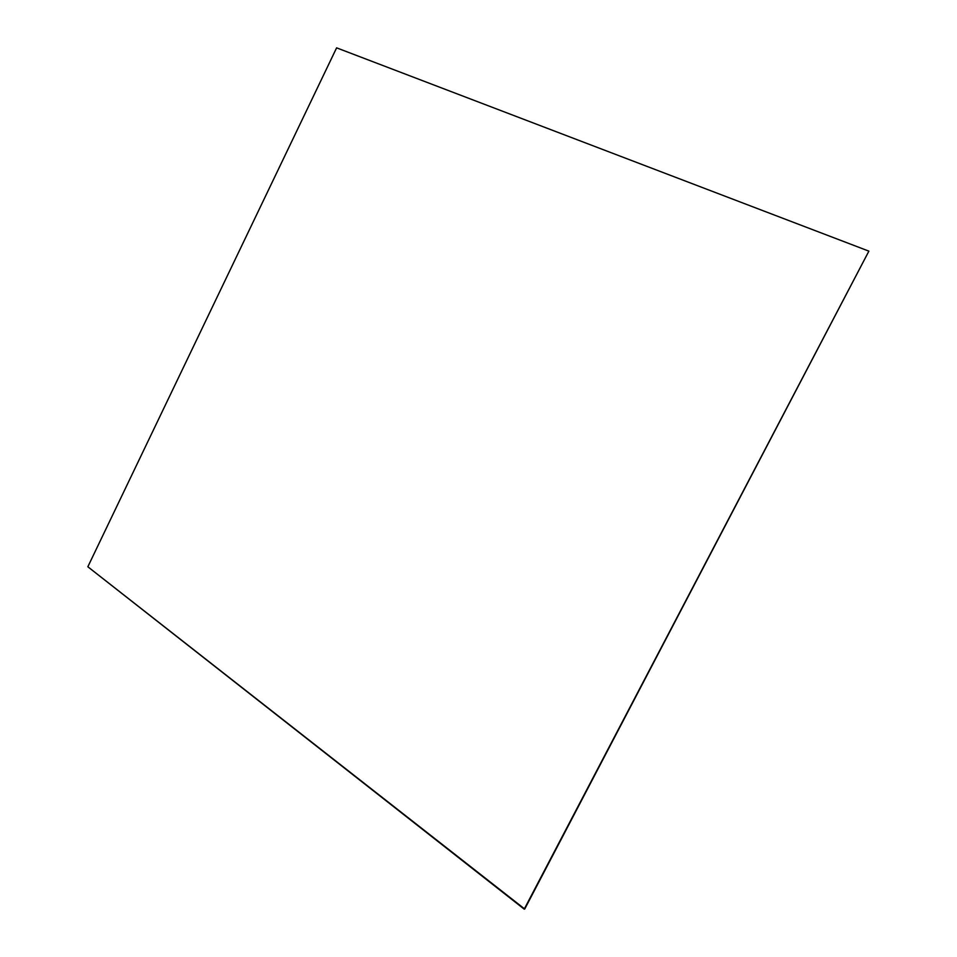 <?xml version="1.0" encoding="UTF-8"?>
<svg xmlns="http://www.w3.org/2000/svg" width="957" height="957" viewBox="0 0 957 957"><rect width="100%" height="100%" fill="white"/><g stroke="black" fill="none" stroke-linecap="round" stroke-linejoin="round"><path stroke-width="1.44" d="M868.884 251.141L524.723 909.03L868.884 251.141L524.723 909.03L87.841 566.771L336.613 47.85L868.884 251.141L336.613 47.85L87.841 566.771L524.221 909.15L868.884 251.141"/></g></svg>
